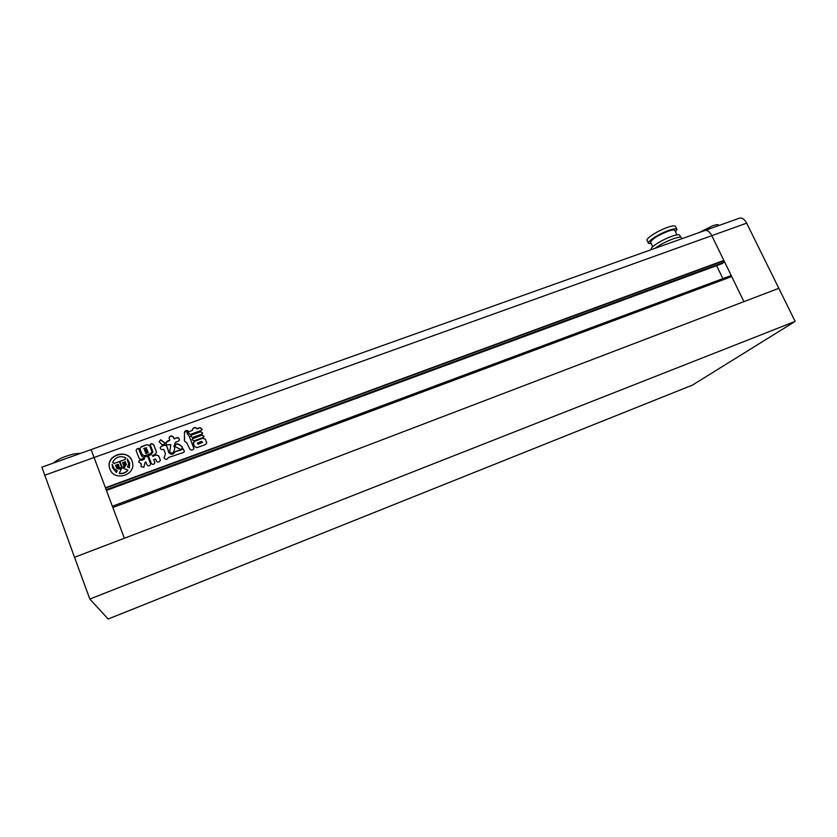 <?xml version="1.0" encoding="UTF-8"?>
<svg xmlns="http://www.w3.org/2000/svg" width="837" height="837" viewBox="0 0 837 837"><rect width="100%" height="100%" fill="white"/><g stroke="black" fill="none" stroke-linecap="round" stroke-linejoin="round"><path stroke-width="1.26" d="M53.474 463.028C57.261 459.503 64.031 456.479 73.792 453.947L80.844 453.256M795.15 321.408L89.831 599.051L108.151 619.024L692.544 385.051L795.15 321.408L778.818 288.315L743.926 301.644L731.716 276.576L112.849 507.546L124.378 538.254L743.926 301.644L711.795 235.668C709.734 231.807 707.474 230.07 705.005 230.468L705.005 230.468C707.474 230.07 709.734 231.807 711.795 235.668L723.848 260.412L105.431 487.762L91.097 449.605L124.378 538.254L74.524 557.296L41.892 467.161M739.28 218.237L739.688 218.091C742.262 217.651 744.585 219.336 746.656 223.144L778.818 288.315L74.524 557.296L89.831 599.051M109.888 469.034C114.125 481.945 136.222 475.217 132.445 462.265L132.047 460.978C127.642 447.701 104.834 455.38 109.731 468.594L109.888 469.034M132.528 462.652L132.089 461.197C127.737 448.057 105.138 455.433 109.731 468.605M119.419 461.532L114.313 463.384L119.419 461.532L121.92 468.124L116.992 467.14L116.489 466.23L117.776 465.77L119.126 466.617L118.247 464.284L115.496 465.288L116.814 468.207L121.292 469.065L119.262 473.313C122.683 473.752 125.54 472.706 127.831 470.185L123.478 468.27L126.293 464.755L125.341 461.71L122.6 462.704L123.541 465.246L124.002 463.782M123.541 465.246L123.939 463.531L125.215 463.06L125.445 464.064L122.369 467.956L119.879 461.375L124.975 459.523L119.953 461.574M127.297 460.036L127.193 458.864L129.589 462.861L129.4 467.768L129.662 463.164M193.849 440.911L191.976 439.54L192.887 438.452L202.188 435.073L204.05 436.485L203.15 437.521L193.849 440.911M189.068 431.63L192.374 430.438L192.405 429.486C193.703 427.226 195.209 426.901 196.936 428.534L200.169 427.623L202.146 429.371L201.278 430.448L190.177 434.466L188.189 432.781L189.068 431.63L192.374 430.438M160.683 439.728L159.135 441.748L161.75 444.437L163.56 444.865L164.952 443.055L160.683 439.728L159.156 441.821M145.115 462.286L143.838 467.318L141.045 466.627L141.223 463.667L138.639 461.982L139.371 460.381L144.665 458.781L143.995 458.257L141.756 459.074C140.25 459.544 139.256 459.042 138.796 457.567L136.054 450.327L137.132 448.695L138.837 448.632L141.348 455.202C142.144 456.793 143.43 457.284 145.22 456.667L147.762 456.437L150.67 464.179C149.635 466.251 148.39 466.46 146.935 464.807L145.847 461.951L145.115 462.286M175.707 446.885L174.912 445.839L176.492 443.704C179.128 444.06 181.137 445.347 182.497 447.565L180.97 449.668L175.707 446.885M173.95 446.466L175.362 442.271L178.271 441.225L179.411 439.885C179.264 438.19 178.438 437.469 176.91 437.73L174.326 438.661L173.196 436.809C171.512 435.407 170.131 435.742 169.032 437.793L169.838 440.084L167.076 441.308L165.946 442.721C166.082 444.395 166.908 445.096 168.425 444.813L170.79 444.552L169.702 451.75C172.537 455.579 175.017 450.254 174.651 447.481L173.845 446.226M161.395 446.236L165.203 444.855L166.751 446.152L168.729 452.336C170.989 454.627 172.966 454.522 174.671 452.032L183.198 448.883L184.443 451.425L183.366 452.545L168.373 457.536C167.222 459.733 165.81 459.931 164.125 458.132L165.433 453.717L163.811 449.427L162.65 449.479C161.154 449.814 160.348 449.134 160.223 447.439L162.284 445.912M186.808 442.867L189.832 449.166C191.265 450.641 192.625 450.421 193.912 448.527L189.089 435.878L187.342 433.848L187.99 430.773C186.232 430.103 185.061 430.595 184.475 432.227L184.391 440.973L186.808 442.867M142.175 454.721L139.905 448.684L141.286 446.717L147.071 444.625L149.687 445.65L151.968 451.718L150.524 453.612L144.738 455.715L142.175 454.721M151.246 463.206L148.452 455.851L150.869 454.617L152.868 451.76L150.168 444.489L151.497 443.652L153.558 444.416L156.488 452.252L155.023 454.365L152.303 455.694L152.92 456.134L156.247 454.92L158.706 455.893L160.39 460.36C159.438 462.139 158.162 462.505 156.571 461.449L155.619 458.979L153.715 459.565L154.866 462.809C153.757 464.786 152.554 464.912 151.246 463.206M191.527 435.062L200.838 431.683L202.7 433.095L201.801 434.131L192.489 437.51L190.627 436.14L191.527 435.062L200.838 431.683M196.915 447.69L194.519 446.466L193.431 443.704L194.393 441.256L203.025 438.117L205.431 439.32L206.749 443.118L205.546 444.531L196.915 447.69M112.367 506.249L730.303 275.844L730.827 276.901M716.587 265.643L722.886 278.606M106.163 489.718L723.733 262.337L722.122 263.592M105.556 488.117L723.095 261.018L723.733 262.337M723.848 260.412L723.095 261.018M739.688 218.091L41.86 467.172M173.96 446.696L174.64 447.429M170.8 444.782L169.702 451.771M169.827 440.199L165.946 442.731M169.043 437.845C170.277 435.941 171.669 435.679 173.207 437.05L173.196 436.809M173.207 437.05L173.803 438.368M174.337 438.902L176.91 437.73M179.411 439.885L179.411 440.095C179.264 438.421 178.438 437.709 176.921 437.96M166.751 446.152L165.224 445.085L162.692 445.849M166.772 446.383L168.478 450.599M174.682 452.252C172.977 454.742 170.999 454.847 168.739 452.566M174.902 451.928L178.647 450.337M178.647 450.568L179.285 450.411M179.285 450.63L182.885 449.176M184.433 451.624L183.198 448.883M165.433 453.863L164.073 457.902M161.415 446.466L160.223 447.471M174.923 445.912L176.492 443.704M182.497 447.764C181.116 445.566 179.118 444.29 176.492 443.934M184.663 436.977L184.391 440.963M187.98 430.992L184.475 432.164M189.089 435.878L187.342 433.848M187.342 434.079L187.07 432.687M189.078 436.108L193.724 447.743M193.912 448.527L193.713 447.962M139.915 448.737L141.286 446.717M141.327 446.948L147.071 444.625M147.103 444.855L149.687 445.65M149.718 445.88L151.832 451.227M148.013 452.461L147.72 451.687L145.648 452.44L145.941 453.204L148.358 452.189M145.324 452.901L145.973 453.434L148.044 452.681M147.207 450.348L146.914 449.584L144.843 450.337L145.136 451.101L147.542 450.076M144.519 450.787L145.167 451.321L147.239 450.578M144.037 448.224L144.33 448.998L146.737 447.858L144.037 448.224M143.702 448.684L144.33 448.998M144.362 449.218L146.402 448.245M141.233 463.803L141.055 466.68M141.913 460.047L139.371 460.381M139.413 460.601L138.639 462.024M141.955 460.266L144.362 459.157M136.065 450.379L137.132 448.695M137.174 448.925L138.346 448.266M145.22 456.667L145.261 456.887C143.472 457.504 142.175 457.023 141.39 455.422L138.387 448.486M145.261 456.887L147.019 456.019M147.05 456.238L147.762 456.437M147.793 456.657L150.472 463.51M148.473 455.945L148.819 455.359M148.85 455.579L150.869 454.617M152.899 452.011L150.89 454.836M150.189 444.583L150.587 443.987M150.618 444.217L151.497 443.652M151.528 443.882L153.558 444.416M153.589 444.646L156.226 451.352M156.509 452.503L156.257 451.582M152.324 455.788L152.92 456.134M152.941 456.353L156.247 454.92M156.268 455.14L158.706 455.893M158.727 456.113L160.317 460.078M153.788 459.942L154.615 461.972M154.866 462.809L154.646 462.181M164.952 443.223L160.704 439.969M192.405 429.538C193.828 427.435 195.335 427.173 196.925 428.774L196.936 428.534M197.26 428.91L200.169 427.623M202.135 429.58L200.148 427.864M189.057 431.871L188.189 432.813M200.817 431.923L202.7 433.095M191.527 435.292L190.627 436.192M191.976 439.582L192.887 438.452M192.876 438.682L202.188 435.073M202.177 435.303L204.04 436.673M193.242 442.836L194.393 441.256M194.393 441.486L203.025 438.117M203.004 438.347L205.431 439.32M205.421 439.561L206.519 442.082M206.749 443.118L206.498 442.313M197.72 442.846L198.17 443.987L202.512 442.198L201.644 441.413L197.72 442.846M197.312 443.296L198.16 444.217L202.481 442.323M127.287 459.973L128.668 463.729L127.601 467.088L129.4 467.768M127.339 460.193L128.574 463.405M119.482 461.752L121.899 468.124M116.573 466.439L117.776 465.77M117.839 465.979L119.126 466.617M120.988 469.316L116.866 468.417L115.496 465.288M127.831 470.185L127.883 470.394C125.592 472.915 122.746 473.962 119.325 473.522L119.262 473.313M123.855 468.27L126.335 464.399M122.6 462.704L123.478 465.037M124.002 463.74L125.215 463.06M125.027 459.743L125.592 457.902L124.975 459.523M125.54 457.682C119.827 455.464 115.527 457.023 112.65 462.348L114.376 463.604M116.406 472.507L117.264 470.624L114.167 468.647L112.179 464.305L112.493 467.621L116.406 472.507L112.493 467.621M117.264 470.624L116.343 472.298M114.313 463.384L112.65 462.348M129.348 467.559L127.559 466.879M718.847 225.53L718.596 225.017C718.115 224.326 716.064 224.619 712.433 225.875L699.094 232.581M651.312 243.724L648.466 243.305C647.022 241.485 659.378 233.607 668.92 230.342C673.628 228.731 676.317 228.396 676.976 229.338L675.511 231.87M648.466 243.305L647.074 240.376C645.62 238.524 657.955 230.625 667.497 227.371C672.205 225.76 674.894 225.435 675.553 226.388L676.976 229.338M652.745 246.727L650.621 242.259C651.751 239.204 657.526 235.542 667.968 231.263C671.965 229.893 674.245 229.61 674.81 230.405L676.966 234.883M651.542 249.552L651.343 249.133C649.93 247.375 662.255 239.591 671.745 236.327C676.432 234.705 679.089 234.36 679.738 235.27L680.68 237.237M655.078 248.286C660.09 244.645 666.137 241.485 673.241 238.817C678.075 237.143 680.826 236.766 681.475 237.698L681.967 238.691M746.656 223.144L44.476 475.332M722.174 263.582L106.425 490.419L722.237 263.55"/></g></svg>
